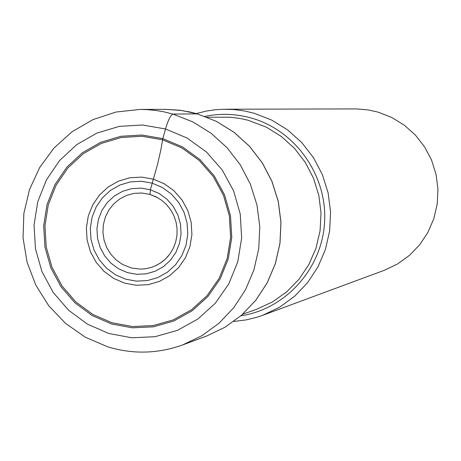 <?xml version="1.0" encoding="UTF-8"?>
<svg xmlns="http://www.w3.org/2000/svg" width="461" height="461" viewBox="0 0 461 461"><rect width="100%" height="100%" fill="white"/><g stroke="black" fill="none" stroke-linecap="round" stroke-linejoin="round"><path stroke-width="0.69" d="M111.539 323.962L92.131 315.514L75.01 302.894L61.019 286.742L50.831 267.864L44.953 247.188L43.662 225.734L47.028 204.551L54.899 184.694L66.885 167.141L82.41 152.764L100.717 142.299L120.903 136.277L141.959 135.021L162.831 138.623L182.47 146.909L199.861 159.483L214.123 175.716L224.513 194.79L230.494 215.725L231.768 237.467L228.264 258.892L220.174 278.911L207.911 296.509L192.122 310.8L173.607 321.081L153.317 326.837L132.278 327.806L111.539 323.962M233.756 321.461L246.335 319.865L256.604 317.347L262.626 315.33L279.458 307.285L294.614 296.29L307.596 282.685L317.975 266.902L325.414 249.447L329.655 230.886L330.566 211.812L328.111 192.859L322.372 174.633L313.526 157.731L301.88 142.703L287.802 130.031L271.765 120.125L254.288 113.285L244.117 110.888L233.773 109.539L223.331 109.245L214.884 109.793L206.516 111.038L196.253 113.562M225.452 109.222L356.768 108.911L368.241 109.925L377.893 112.081L391.683 117.428L404.326 125.185L415.407 135.096L424.575 146.846L431.531 160.065L436.037 174.316L437.95 189.143L437.212 204.067L433.847 218.6L427.969 232.275L419.764 244.653L409.512 255.336L397.543 263.98L384.243 270.325L262.626 315.33M158.037 197.878L150.079 194.456L150.367 189.759L157.478 164.612L160.728 150.413L162.831 138.623L165.511 128.959C168.207 119.952 170.679 114.991 172.927 114.08L197.325 113.873M108.9 333.505L131.777 337.763L155 336.709L177.399 330.37L197.838 319.041L215.287 303.275L228.829 283.849L237.778 261.744L241.65 238.083L240.25 214.077L233.635 190.946L222.156 169.89L206.401 151.969L187.189 138.093L165.511 128.959L142.461 125L119.22 126.4L96.948 133.062L76.757 144.621L59.636 160.491L46.423 179.865L37.756 201.774L34.045 225.135L35.468 248.796L41.951 271.604L53.182 292.43L68.614 310.247L87.492 324.175L108.9 333.505M172.927 114.08L163.701 111.793L156.682 110.577L147.255 109.632L140.156 109.43L116.057 112.029L93.047 119.578L72.095 131.725L54.058 147.946L39.663 167.539L29.464 189.678L23.857 213.466L23.05 237.934L27.061 262.102L35.727 284.996L48.716 305.706L65.52 323.386L85.464 337.296L107.77 346.845C132.924 354.434 157.881 353.794 182.637 344.932L201.762 335.781L218.975 323.253L233.721 307.735L245.517 289.715L253.959 269.771L258.771 248.56L259.791 226.754L256.979 205.082L250.421 184.233L240.342 164.905L227.077 147.716L211.052 133.229L192.807 121.894L172.927 114.08M197.25 113.844L181.576 110.473L165.62 109.366L179.289 110.173L190.566 112.121L197.222 113.844L216.388 121.364L233.975 132.272L249.418 146.218L262.205 162.762L271.915 181.369L278.225 201.428L280.933 222.294L279.948 243.281L275.303 263.704L267.155 282.898L255.786 300.255L241.564 315.203L224.962 327.275L206.516 336.092L182.637 344.932M168.524 255.763L165.171 259.324L161.396 262.407L156.175 265.496L151.634 267.328L146.264 268.642L140.766 269.12L131.627 268.048L122.678 264.539L116.27 260.073L110.888 254.357L106.762 247.638L104.071 240.204L102.93 232.373L103.391 224.49L105.425 216.883L108.957 209.882L113.832 203.797L119.837 198.881L126.723 195.355L134.186 193.366L141.907 193.015L150.027 194.444M150.367 189.759L159.12 193.482L166.859 199.112L173.203 206.355L177.825 214.861L180.487 224.19L181.058 233.871L179.508 243.42L175.918 252.351L170.472 260.211L163.442 266.614L155.19 271.229L146.131 273.834L136.721 274.307L127.432 272.618L118.725 268.861L111.038 263.225L104.751 255.993L100.17 247.528L97.53 238.256L96.954 228.627L98.475 219.131L102.019 210.233L107.413 202.379L114.391 195.96L122.603 191.303L131.639 188.647L141.054 188.123L150.367 189.759M125.617 279.176L136.381 281.135L147.284 280.599L157.783 277.585L167.343 272.238L175.497 264.821L181.813 255.711L185.979 245.356L187.777 234.292L187.114 223.066L184.025 212.25L178.666 202.396L171.313 193.995L162.335 187.477L152.193 183.161L141.394 181.271L130.486 181.882L120.016 184.97L110.507 190.37L102.428 197.804L96.188 206.903L92.085 217.212L90.321 228.212L90.984 239.363L94.044 250.11L99.346 259.912L106.629 268.29L115.532 274.819L125.617 279.176M124.585 283.129L113.671 278.409L104.03 271.339L96.147 262.269L90.408 251.654L87.1 240.025L86.374 227.953L88.281 216.042L92.724 204.88L99.484 195.026L108.226 186.976L118.523 181.127L129.858 177.779L141.671 177.11L153.363 179.162L164.352 183.83L174.079 190.889L182.043 199.982L187.846 210.66L191.194 222.375L191.909 234.534L189.961 246.52L185.449 257.734L178.603 267.599L169.775 275.626L159.414 281.412L148.044 284.679L136.237 285.255L124.585 283.129M111.96 322.752L132.428 326.544L153.196 325.581L173.227 319.899L191.494 309.757L207.081 295.651L219.177 278.277L227.164 258.517L230.621 237.375L229.365 215.921L223.458 195.251L213.207 176.43L199.135 160.405L181.968 147.998L162.589 139.816L141.988 136.26L121.203 137.499L101.276 143.44L83.205 153.767L67.882 167.954L56.046 185.282L48.278 204.886L44.953 225.792L46.227 246.969L52.035 267.38L62.085 286.016L75.904 301.961L92.799 314.414L111.96 322.752M207.133 117.221L229.999 117.209L240.025 118.442L247.932 120.194L266.389 127.19L281.371 136.491L294.504 148.379L305.355 162.474L313.555 178.321L318.839 195.395L321.029 213.143L320.055 230.973L315.952 248.3L308.858 264.568L299.01 279.233L286.736 291.83L272.451 301.949L256.61 309.279L242.67 314.235M240.873 315.814C285.653 309.112 322.043 268.74 324.579 222.277C327.391 175.831 295.812 130.774 251.948 118.223L251.787 118.177C236.245 113.775 220.612 113.17 204.891 116.362M197.302 113.861L216.48 121.399L234.073 132.313L249.51 146.264L262.286 162.802L271.984 181.392L278.288 201.44L280.991 222.283L280 243.252L275.361 263.663L267.219 282.858L255.843 300.215L241.61 315.174L224.991 327.258L206.516 336.092M165.62 109.366L140.156 109.43M141.907 193.015L150.004 194.433L156.049 196.812L161.621 200.241L166.559 204.626L170.691 209.836L173.889 215.713L176.039 222.069L177.076 228.714L176.961 235.421L175.704 241.979L173.359 248.191L169.994 253.85L165.73 258.8L160.705 262.891L155.075 266.009"/></g></svg>
